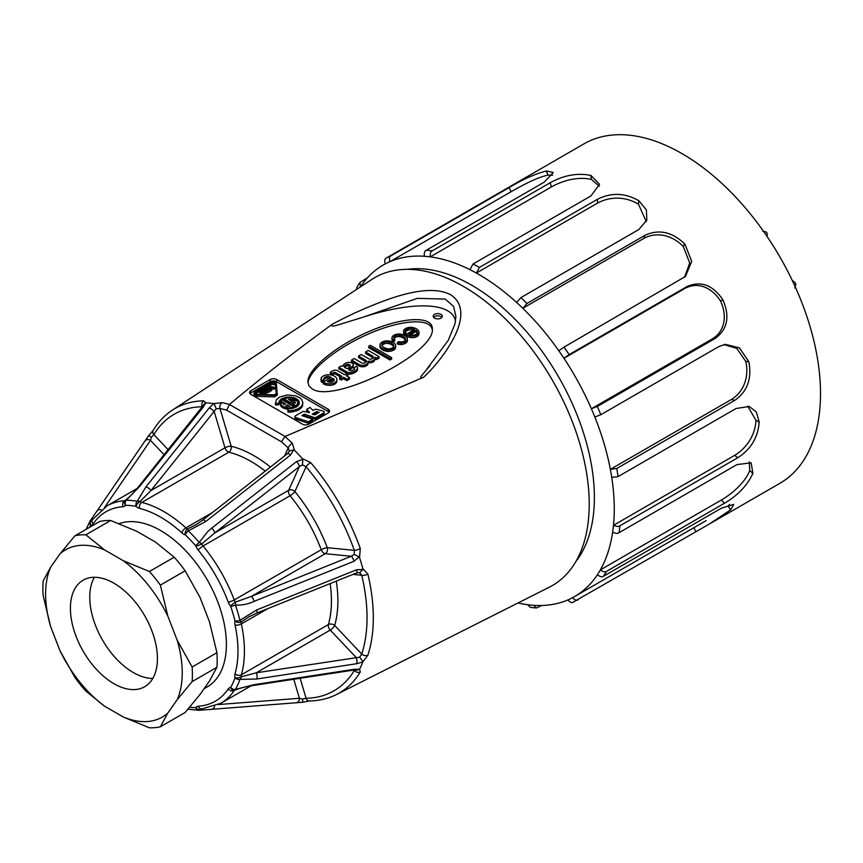 <?xml version="1.0" encoding="UTF-8"?>
<svg xmlns="http://www.w3.org/2000/svg" width="863" height="863" viewBox="0 0 863 863"><rect width="100%" height="100%" fill="white"/><g stroke="black" fill="none" stroke-linecap="round" stroke-linejoin="round"><path stroke-width="1.29" d="M332.32 373.399L332.32 374.887L330.346 373.744L330.346 372.255L332.32 373.399L333.83 372.525L333.83 374.013A1.413 0.82 180 0 1 335.772 374.262L335.772 372.773L341.834 376.279L339.569 377.584L341.219 378.533L343.485 377.228L346.85 379.17L349.547 377.616L346.182 375.675L348.037 374.607L346.387 373.647L344.499 374.736L337.368 370.615A3.01 1.737 0 0 0 334.143 370.335A12.136 7.001 0 0 0 330.346 372.255M347.476 376.419L348.037 374.607M339.569 377.584L339.569 379.073L341.219 380.022L343.485 378.717L346.85 380.659L349.547 379.105L349.547 377.616M346.85 380.659L346.85 379.17M343.485 378.717L343.485 377.228M341.219 380.022L341.219 378.533M335.772 374.262L340.54 377.023M333.83 372.525A1.413 0.82 180 0 1 335.772 372.773M332.32 374.887L333.83 374.013M406.128 334.402L406.128 335.89A9.018 5.21 0 0 0 410.303 337.433L410.303 335.944A6.473 3.743 0 0 0 417.325 334.898A7.292 4.207 0 0 0 418.987 332.223A7.292 4.207 0 0 0 418.307 330.453A8.997 5.2 0 0 0 411.004 327.336A7.131 4.121 0 0 0 403.69 330.518L403.69 332.018A6.634 3.83 0 0 0 404.51 333.161L405.837 332.395A3.635 2.104 180 0 1 405.135 331.155A3.635 2.104 180 0 1 405.146 331.047A4.024 2.319 180 0 1 406.106 329.731L407.638 328.846A4.682 2.697 180 0 1 413.582 329.03L414.51 329.558L406.128 334.402A9.018 5.21 0 0 0 410.303 335.944M413.582 330.098L413.582 329.03M405.383 331.91A4.024 2.319 180 0 1 406.106 331.219L407.638 330.335A4.682 2.697 180 0 1 413.183 330.324M407.638 330.335L407.638 328.846M406.106 331.219L406.106 329.731M403.55 331.273L403.69 333.506A6.634 3.83 -0 0 0 404.51 334.65L405.837 333.884L405.837 332.395M404.51 334.65L404.51 333.161M403.69 333.506L403.69 332.018M410.303 337.433A6.473 3.743 0 0 0 417.325 336.387L417.325 334.898M417.325 336.387A7.292 4.207 0 0 0 418.987 333.711L418.987 332.223M399.774 334.046A7.066 4.078 -0 0 0 394.089 335.222A6.181 3.571 0 0 0 391.975 337.908A6.181 3.571 0 0 0 392.417 339.235A3.118 1.802 0 0 0 393.312 340.227L394.736 339.407A4.121 2.373 180 0 1 393.701 337.832A4.121 2.373 180 0 1 394.876 336.171A4.423 2.557 180 0 1 399.752 335.168A9.968 5.761 180 0 1 405.232 338.102A4.412 2.546 180 0 1 405.653 339.181A4.412 2.546 180 0 1 404.359 340.982A4.747 2.74 180 0 1 401.78 342.007L398.76 341.629L397.314 342.471L398.447 342.859A4.822 2.783 0 0 0 401.112 343.086A7.087 4.099 0 0 0 405.664 341.629A6.861 3.959 0 0 0 407.422 338.986A6.861 3.959 0 0 0 406.678 337.196A9.86 5.696 0 0 0 401.317 334.261L399.774 334.046M397.314 342.471L397.314 343.959L398.447 344.348A4.822 2.783 0 0 0 401.112 344.574A7.087 4.099 0 0 0 405.664 343.118L405.664 341.629M405.664 343.118A6.861 3.959 0 0 0 407.422 340.475L407.422 338.986M398.447 344.348L398.447 342.859M393.916 338.576A4.121 2.373 180 0 1 394.876 337.66A4.423 2.557 180 0 1 399.752 336.656A9.968 5.761 180 0 1 405.232 339.591A4.412 2.546 180 0 1 405.459 339.925M399.752 336.656L399.752 335.168M394.876 337.66L394.876 336.171M392.417 339.235L392.417 340.723A3.118 1.802 0 0 0 393.312 341.716L394.736 340.896L394.736 339.407M393.312 341.716L393.312 340.227M391.975 337.908L391.975 339.396A6.181 3.571 0 0 0 392.417 340.723M380 346.149A7.379 4.261 0 0 0 379.968 346.57A7.379 4.261 0 0 0 380 346.991A9.04 5.221 0 0 0 387.045 351.327L388.523 351.414A7.109 4.099 0 0 0 393.053 350.367L393.053 348.879L393.862 348.447A7.012 4.045 0 0 0 395.707 345.718A7.012 4.045 0 0 0 395.049 344.013A9.374 5.415 0 0 0 389.342 341.014L386.354 340.863A7.379 4.261 0 0 0 379.968 345.081A7.379 4.261 0 0 0 380 345.502A9.04 5.221 -0 0 0 387.045 349.839L388.523 349.925A7.109 4.099 0 0 0 393.053 348.879M388.523 351.414L388.523 349.925M387.045 351.327L387.045 349.839M380 346.991L380 345.502M393.862 348.447L393.862 349.936A7.012 4.045 0 0 0 395.707 347.206L395.707 345.718M374.758 358.9L376.602 359.601L379.105 358.156L379.105 356.667L368.253 350.41L365.556 351.964L365.556 353.452L372.492 357.455A3.29 1.899 180 0 1 373.118 358.005M372.492 357.455L372.492 355.966A3.29 1.899 180 0 1 373.399 357.271A3.29 1.899 180 0 1 373.269 357.789A3.819 2.211 180 0 1 370.691 359.181A2.729 1.575 180 0 1 368.749 358.825L361.209 354.477L358.533 356.02A388.738 224.434 180 0 1 365.524 360.119A3.215 1.855 180 0 1 366.451 361.392L366.311 361.877A4.315 2.492 180 0 1 363.56 363.237A2.988 1.726 180 0 1 361.521 362.794L354.154 358.544L351.489 360.087L358.857 364.337A5.717 3.301 -0 0 0 362.514 365.34L363.614 365.276A5.739 3.312 0 0 0 367.994 362.061A5.739 3.312 0 0 0 367.875 361.414L368.253 361.155A4.714 2.729 0 0 0 373.269 360.4A5.836 3.366 0 0 0 374.758 358.156A5.836 3.366 0 0 0 374.747 357.972L375.103 357.239L376.602 358.113L379.105 356.667M365.556 351.964L372.492 355.966M376.602 359.601L376.602 358.113M375.103 358.728L375.103 357.239M367.994 362.827L368.253 362.643A4.714 2.729 -0 0 0 373.269 361.888A5.836 3.366 -0 0 0 374.758 359.644A5.836 3.366 -0 0 0 374.747 359.461L374.747 358.339M368.253 362.643L368.253 361.155M351.489 360.087L351.489 361.575L358.857 365.826A5.717 3.301 0 0 0 362.514 366.829L363.614 366.764L363.614 365.276M363.614 366.764A5.739 3.312 0 0 0 367.994 363.55L367.994 362.061M362.514 366.829L362.514 365.34M358.857 365.826L358.857 364.337M358.533 356.02L358.533 357.509A388.738 224.434 180 0 1 365.524 361.608A3.215 1.855 180 0 1 366.117 362.082M365.524 361.608L365.524 360.119M352.708 370.335A2.125 1.23 180 0 1 349.288 370.195A1.564 0.906 180 0 1 348.738 369.515A1.564 0.906 180 0 1 349.17 368.889L351.834 366.818A7.217 4.164 0 0 0 353.204 365.092A4.196 2.416 0 0 0 353.226 364.812A4.196 2.416 0 0 0 349.666 362.417A4.887 2.826 0 0 0 345.75 363.096L344.736 363.69A7.195 4.153 0 0 0 342.989 366.192L341.306 365.966L338.76 367.433A5.998 3.463 -0 0 0 340.184 368.059L347.055 371.985A3.732 2.158 0 0 0 350.184 372.622L351.543 372.406A11.251 6.494 -0 0 0 355.027 370.939A9.914 5.728 0 0 0 357.26 368.911A5.21 3.01 0 0 0 357.552 367.908A5.21 3.01 0 0 0 357.433 367.271A4.703 2.718 0 0 0 356.505 366.192L354.132 367.875A2.362 1.359 180 0 1 354.585 368.674A2.362 1.359 180 0 1 354.1 369.493L352.708 370.335M353.873 367.724L354.132 369.364A2.362 1.359 180 0 1 354.197 369.418M354.132 369.364L354.132 367.875M338.76 367.433L338.76 368.922A5.998 3.463 0 0 0 340.184 369.547L347.055 373.474A3.732 2.158 0 0 0 350.184 374.111L351.543 373.895A11.251 6.494 -0 0 0 355.027 372.428A9.914 5.728 -0 0 0 357.26 370.4L357.26 368.911M357.26 370.4A5.21 3.01 0 0 0 357.552 369.396L357.552 367.908M355.027 372.428L355.027 370.939M351.543 373.895L351.543 372.406M350.184 374.111L350.184 372.622M347.055 373.474L347.055 371.985M340.184 369.547L340.184 368.059M349.342 370.249L351.834 368.307A7.217 4.164 0 0 0 353.204 366.581L353.204 365.092M353.204 366.581A4.196 2.416 0 0 0 353.226 366.3A4.196 2.416 0 0 0 353.204 366.009M351.834 368.307L351.834 366.818M349.17 370.13L349.17 368.889M334.79 382.622L334.79 384.111A7.907 4.563 0 0 0 336.894 381.014L336.894 379.526A7.907 4.563 0 0 0 335.513 376.948A8.155 4.703 0 0 0 327.854 374.736A8.188 4.725 0 0 0 321.155 378.037L321.705 380.863L323.852 379.623L323.711 378.501A6.009 3.474 180 0 1 326.548 376.559A3.312 1.909 180 0 1 329.968 376.797L331.252 377.433L323.129 382.126A7.12 4.11 0 0 0 325.944 383.345A7.443 4.293 0 0 0 334.79 382.622A7.907 4.563 0 0 0 336.894 379.526M323.129 382.126L323.129 383.614A7.12 4.11 0 0 0 325.944 384.833L325.944 383.345M325.944 384.833A7.443 4.293 0 0 0 334.79 384.111M329.968 378.167L329.968 376.797M323.852 379.774A6.009 3.474 180 0 1 326.548 378.048A3.312 1.909 180 0 1 329.86 378.231M326.548 378.048L326.548 376.559M323.711 379.332L323.711 378.501M320.917 379.008L321.705 382.352L323.852 381.112L323.852 379.623M253.862 393.172L254.089 395.308L256.818 396.365L274.326 396.861L277.282 395.157L276.419 383.56C275.653 381.888 273.97 381.478 271.37 382.352L254.725 391.964L254.089 393.819L256.818 394.876L274.326 395.373L277.282 393.668M249.968 393.636A4.552 2.632 180 0 1 250.874 392.892L270.205 381.726A4.552 2.632 180 0 1 276.656 381.726L328.21 411.489A4.552 2.632 180 0 1 329.116 412.234M306.764 409.299L310.011 407.422L313.064 410.475L314.52 409.634A2.136 1.23 180 0 1 316.926 409.396L322.935 411.015A2.136 1.23 180 0 1 324.175 412.126A2.136 1.23 180 0 1 323.549 412.999L315.178 417.832L304.294 414.197L301.888 415.588L312.773 419.213L308.328 421.78L296.031 417.681A2.136 1.23 180 0 1 294.963 416.613A2.136 1.23 180 0 1 295.588 415.739L303.14 411.381L309.58 412.492L306.764 409.299L306.764 410.777L308.436 412.687M303.528 416.128L304.294 415.686L315.178 419.321L323.549 414.488A2.136 1.23 0 0 0 324.175 413.614L324.175 412.126M294.963 416.613L294.963 418.102A2.136 1.23 -0 0 0 296.031 419.17L308.328 423.269L312.773 420.702L312.773 419.213M287.929 410.669L287.929 412.158L290.799 412.18L298.501 410.108L301.791 407.401L302.881 402.676L301.791 405.912L298.501 408.62L293.603 410.324L287.929 410.669L288.22 408.738L293.14 408.285L297.951 405.869L299.342 403.539L298.965 401.068L295.319 398.059L287.152 396.969L281.586 398.76L279.375 400.874L278.857 403.323L275.502 403.496L276.451 399.709L279.731 397.002L287.444 394.92L295.793 395.858L300.108 398.026L301.586 399.45L302.881 402.676M293.496 398.922L296.894 400.4L299.321 403.593M282.266 399.903L283.895 399.202M275.362 402.945L275.502 404.984L278.857 404.812L279.375 402.363L282.093 399.796L294.186 406.991L288.965 407.919L283.798 406.883L281.381 405.286L280.399 403.248L282.945 403.118L283.927 404.758L285.513 403.852L280.853 401.166L281.554 400.27M280.399 403.248L280.658 405.793L282.449 407.649L288.123 409.342M280.853 401.166L280.853 402.654L281.769 403.183M283.334 404.089L284.218 404.596M292.438 403.69L294.24 402.643L295.265 403.237L295.135 401.964L289.655 402.082L283.895 398.76L288.296 397.767L291.931 398.005L293.496 398.436L292.212 399.709L288.382 399.256L290.723 400.615L296.883 400.486L297.886 402.967L296.138 405.826L292.438 403.69L292.438 405.168L295.966 407.207M283.895 398.76L283.895 400.249L289.655 403.56L292.751 403.506M292.848 400.572L293.474 397.422M296.592 406.894L297.649 405.502L297.886 402.967M148.814 435.448L153.172 430.378C158.296 421.942 164.704 415.189 172.406 410.108L371.834 279.429A177.735 102.611 60 0 1 552.417 380.281A177.735 102.611 60 0 1 549.472 587.099L336.581 694.467A164.261 94.833 60 0 0 360.281 672.018A4.552 3.549 -148.8 0 1 354.348 670.432L354.24 669.192M172.406 410.108A164.261 94.833 60 0 1 203.7 400.81L205.772 402.838A164.056 94.725 60 0 1 213.7 403.625L222.071 402.633A4.552 3.301 101.9 0 0 219.968 408.512L216.235 408.749L151.025 490.497L140.108 501.425A4.552 1.845 131.7 0 0 136.041 506.387A4.552 3.323 -79 0 1 137.174 501.338L145.858 486.991L209.051 408.145L213.7 403.625M222.071 402.633A164.261 94.833 60 0 1 229.407 404.477L285.103 436.462L423.733 377.217L421.036 377.983L420.702 376.732L429.914 365.739M455.912 316.451L453.55 306.376L445.211 299.094L417.304 298.35L363.086 317.206L337.099 325.2C332.428 326.624 330.777 326.333 332.158 324.348C296.343 350.378 262.136 377.055 229.536 404.38M332.158 324.348C349.774 314.779 368.674 306.376 388.846 299.127C408.059 292.514 433.852 285.901 450.615 294.747C466.063 304.758 461.144 323.345 454.348 336.883C446.807 351.414 436.602 364.855 423.733 377.217M285.103 436.462L284.941 436.549A164.261 94.833 60 0 1 292.266 443.161L294.499 450.27A164.056 94.725 60 0 1 302.428 458.641L310.648 462.557A164.261 94.833 60 0 1 360.281 548.534L359.558 557.595A164.056 94.725 60 0 1 362.848 568.652L367.886 574.132A164.261 94.833 60 0 1 367.886 655.2L362.848 661.953A164.056 94.725 60 0 1 359.558 669.213L360.281 672.018M145.394 440.756L148.781 435.491L151.392 437.314L150.518 440.389A4.552 2.967 -145.6 0 0 145.545 440.518A4.552 2.967 -145.6 0 0 145.394 440.756M302.514 699.062L302.784 702.234L296.538 702.536A4.552 2.967 -94.4 0 0 296.818 702.536A4.552 2.967 -94.4 0 0 299.418 698.286L302.514 699.062L306.085 698.296A159.709 92.212 -120 0 0 354.348 670.432L353.992 670.055M362.848 661.953L356.602 663.723L256.721 679.019L239.957 679.375A115.049 66.419 60 0 1 235.405 689.418L254.164 684.661L354.067 669.321L359.558 669.213M359.558 557.595L359.073 556.905L354.067 561.241L254.164 601.328C248.048 604.165 241.802 605.395 235.405 605.039A115.049 66.419 60 0 1 239.957 620.346L256.721 609.925L356.602 569.763L362.827 569.526L362.848 568.652M294.499 450.27L293.733 449.85L290.421 455.125L205.696 521.532L188.285 530.853A115.049 66.419 60 0 1 199.267 542.439L207.649 531.651L211.856 528.048L296.538 461.576L302.784 459.407L302.428 458.641M205.772 402.838L202.934 407.541L139.687 486.387L126.192 500.249A115.049 66.419 60 0 1 137.174 501.338A4.552 3.215 16.1 0 1 140.108 501.425A4.552 2.632 -120 0 0 141.834 502.417A113.927 65.782 60 0 1 185.901 527.854L212.406 512.557M119.17 523.636A92.967 53.679 60 0 1 193.517 559.709A92.967 53.679 60 0 1 207.131 686.98L204.035 688.771M575.923 561.446A173.172 99.979 -120 0 0 558.523 376.764A173.172 99.979 -120 0 0 407.282 269.342M363.086 317.206C413.204 300.788 452.007 302.384 455.524 320.993M434.553 318.102A4.552 2.632 0 0 0 439.515 318.674A4.552 2.632 0 0 0 442.331 316.236A4.552 2.632 0 0 0 437.778 313.603A4.552 2.632 0 0 0 433.215 316.236A4.552 2.632 0 0 0 434.553 318.102M312.104 388.792C333.15 404.38 435.535 353.312 432.341 328.814C432.59 315.718 403.409 316.764 370.108 331.036C336.807 345.114 307.627 368.911 307.875 381.802L308.932 385.826L312.104 388.792M308.878 424.143L328.21 412.978A4.552 2.632 0 0 0 329.547 411.122A4.552 2.632 0 0 0 328.21 409.256L276.656 379.493A4.552 2.632 0 0 0 270.205 379.493L250.874 390.659A4.552 2.632 0 0 0 249.536 392.514A4.552 2.632 0 0 0 250.874 394.38L302.438 424.143A4.552 2.632 0 0 0 308.878 424.143M203.129 407.455L202.104 406.743A159.709 92.212 -120 0 0 153.851 434.607L151.392 437.314M93.096 518.76L92.276 519.418A4.552 3.592 85.3 0 0 90.658 525.438A4.552 3.528 -149.8 0 1 89.903 521.349A4.552 4.552 0 0 1 90.475 520.54M189.666 707.25A110.788 63.959 -120 0 0 195.836 707.606A4.552 3.592 34.7 0 0 201.856 709.203L202.837 708.825M249.677 616.365L241.349 621.899A4.552 3.225 -164.7 0 1 235.016 620.993A4.552 1.672 -13.8 0 0 239.957 620.346L241.349 621.899A4.552 2.632 -120 0 0 241.36 623.906A113.927 65.782 60 0 1 241.36 674.79L328.361 624.564A113.927 65.782 -120 0 0 330.151 583.582M235.459 689.796A4.552 3.592 -94.7 0 1 234.24 690.184A4.552 3.592 -94.7 0 1 230.637 687.509A110.788 63.959 -120 0 0 235.016 677.833A4.552 1.845 -11.7 0 0 241.349 676.786L256.268 672.795L359.677 657.185L361.748 654.078A159.709 92.212 -120 0 0 361.748 575.265L359.677 572.708L356.624 572.946A4.552 1.241 68.1 0 0 356.602 569.763M336.279 581.123A118.49 68.414 60 0 1 334.682 625.502A4.552 3.247 16 0 0 328.361 624.564A4.552 2.632 -120 0 0 330.227 630.098L256.268 672.795A4.552 1.953 81.3 0 1 256.721 679.019M367.886 655.2A4.552 3.301 18.1 0 1 361.748 654.078L334.682 625.502A4.552 1.424 -43.4 0 1 330.227 630.098L356.16 657.466A4.552 1.953 81.3 0 1 356.602 663.723M235.038 673.841A4.552 3.247 16 0 0 241.36 674.79A4.552 2.632 -120 0 0 241.349 676.786A4.552 3.215 103.9 0 1 239.957 679.375A4.552 3.323 19 0 1 235.016 677.833A9.115 5.264 60 0 1 235.038 673.841A109.374 63.15 -120 0 0 235.038 624.995A9.115 5.264 60 0 1 235.016 620.993A110.788 63.959 -120 0 0 230.637 606.247A4.552 0.982 -38.9 0 1 235.459 602.083L251.338 596.398L351.23 556.268L325.297 553.69A4.552 3.441 95.7 0 0 327.282 547.681L354.348 550.367A4.552 1.122 -19.6 0 0 360.281 548.534M354.067 561.241A4.552 1.241 68.1 0 0 351.23 556.268L354.24 554.434L354.348 550.367A159.709 92.212 -120 0 0 306.085 466.775L302.514 464.833L299.418 466.527L214.725 532.967L201.856 543.873A4.552 0.982 158.9 0 1 195.836 545.966A4.552 1.165 -40.8 0 1 199.267 542.439A4.552 1.618 24.3 0 1 201.856 543.873A4.552 2.632 -120 0 0 203.085 545.988A113.927 65.782 60 0 1 234.24 599.968L321.252 549.731A4.552 1.014 159.3 0 1 327.282 547.681A118.49 68.414 60 0 0 294.876 491.554A4.552 1.014 140.7 0 1 290.087 495.75L203.085 545.988A4.552 1.014 -39.3 0 0 198.285 550.195A9.115 5.264 60 0 1 195.836 545.966A110.788 63.959 -120 0 0 185.254 534.801A4.552 3.225 -75.3 0 1 187.638 528.868L196.57 524.402M211.856 528.048A4.552 1.241 51.9 0 1 214.725 532.967L288.674 490.27A4.552 3.441 -155.7 0 1 294.876 491.554L306.085 466.775A4.552 1.122 -40.4 0 1 310.648 462.557M195.674 524.92L202.978 519.958L287.67 453.507L289.396 450.993L288.22 447.919A4.552 1.715 -46.7 0 1 292.266 443.161M265.221 471.122A113.927 65.782 -120 0 0 228.835 452.18A4.552 3.247 104 0 0 231.176 446.236A4.552 1.424 -16.6 0 0 224.984 447.8L214.24 411.651A4.552 1.953 38.7 0 0 209.051 408.145M181.802 532.784A4.552 1.812 132.2 0 1 185.901 527.854A4.552 2.632 -120 0 0 187.638 528.868L188.285 530.853A4.552 1.672 -46.2 0 0 185.254 534.801A9.115 5.264 60 0 1 181.802 532.784A109.374 63.15 -120 0 0 139.493 508.361A9.115 5.264 60 0 1 136.041 506.387A110.788 63.959 -120 0 0 125.459 505.34A4.552 3.592 -145.3 0 1 124.941 500.885A4.552 4.552 0 0 1 125.847 499.914L126.192 500.249A4.552 3.528 -90.2 0 0 125.459 505.34A9.115 5.264 60 0 1 123.01 506.732A109.374 63.15 -120 0 0 93.085 524.003A9.115 5.264 60 0 1 90.658 525.438A110.788 63.959 -120 0 0 89.623 527.304M202.988 519.947A4.552 1.241 51.9 0 1 205.696 521.532M145.858 486.991A4.552 1.953 38.7 0 1 151.025 490.497L224.984 447.8A4.552 2.632 60 0 0 227.961 451.813A4.552 2.632 60 0 0 228.835 452.18L141.834 502.417A4.552 3.247 -76 0 0 139.493 508.361M287.692 453.496A4.552 1.241 51.9 0 1 290.421 455.125M289.396 450.993L293.733 449.85M214.132 403.895L216.235 408.749M284.607 455.923L288.22 447.919A159.709 92.212 -120 0 0 281.467 441.813L284.941 436.549M229.407 404.477L226.721 410.205A159.709 92.212 -120 0 0 219.968 408.512L231.176 446.236A118.49 68.414 60 0 1 270.421 467.045M153.15 430.432A4.552 3.549 31.2 0 0 153.851 434.607L168.199 449.763M101.23 509.893A4.552 2.967 -145.6 0 0 97.519 510.594A4.552 2.967 -145.6 0 0 97.379 510.81M203.7 400.81A4.552 3.549 88.8 0 0 202.104 406.743L202.255 407.239M90.043 521.112A4.552 4.196 37.4 0 1 92.276 519.418A4.552 2.632 -120 0 0 92.708 519.332M205.07 402.999L202.945 405.783M202.934 407.541A4.552 1.953 -141.3 0 0 201.737 407.929M139.687 486.387A4.552 1.953 -141.3 0 0 138.522 486.775L202.934 405.869M125.89 500.011L125.847 499.914C129.45 496.861 131.446 495.254 138.533 486.764M359.677 657.185L362.827 661.446M256.721 609.925A4.552 1.241 68.1 0 1 256.753 613.064L356.624 572.946M352.999 574.402L361.748 575.265A4.552 1.715 -13.3 0 0 367.886 574.132M359.677 572.708L362.827 569.526M355.513 670.141L353.15 670.152A4.552 1.953 -98.7 0 0 354.067 669.321M359.073 669.742L355.599 670.184M253.247 685.481A4.552 1.953 -98.7 0 0 254.164 684.661M309.353 700.993A4.552 3.549 -91.2 0 1 306.085 698.296L300.141 678.286M199.267 710.292A4.552 3.528 89.8 0 1 199.073 710.303A4.552 3.528 89.8 0 1 195.836 707.606A9.115 5.264 60 0 1 198.285 706.214A109.374 63.15 -120 0 0 228.21 688.944A9.115 5.264 60 0 1 230.637 687.509A4.552 3.528 30.2 0 0 235.405 689.418L235.523 689.893C239.968 688.296 242.363 687.369 253.269 685.47L353.15 670.152M211.856 709.095A4.552 2.967 -94.4 0 0 212.115 709.084A4.552 2.967 -94.4 0 0 214.585 706.214M202.147 708.879A4.552 2.632 -120 0 0 201.856 709.203A4.552 4.196 82.6 0 1 199.644 710.26L302.762 702.245M228.21 602.007A4.552 1.014 -20.7 0 0 234.24 599.968A4.552 2.632 -120 0 0 235.459 602.083A4.552 1.618 95.7 0 1 235.405 605.039A4.552 1.165 -19.2 0 1 230.637 606.247A9.115 5.264 60 0 1 228.21 602.007A109.374 63.15 -120 0 0 198.285 550.195M296.538 461.576A4.552 1.241 51.9 0 1 299.418 466.527L288.674 490.27A4.552 2.632 -120 0 0 290.087 495.75A113.927 65.782 -120 0 1 321.252 549.731A4.552 2.632 -120 0 0 324.067 553.269A4.552 2.632 -120 0 0 325.297 553.69L251.338 596.398A4.552 1.241 68.1 0 1 254.164 601.328M354.24 554.434L359.073 556.905M302.514 464.833L302.784 459.407M307.94 382.892C309.213 369.774 337.843 346.915 370.108 333.269C402.363 319.45 431.004 317.929 432.277 329.957M368.749 346.203L368.749 347.692L390.065 360L391.629 359.094L391.629 357.606L370.313 345.297L368.749 346.203L390.065 358.512L391.629 357.606M393.053 350.367L393.862 349.936M316.656 411.619L312.212 414.186L314.747 414.866L319.191 412.298L316.656 411.619L316.656 413.107L317.433 413.312M313.97 414.661L316.656 413.107M315.178 419.321L315.178 417.832M304.294 415.686L304.294 414.197M308.328 423.269L308.328 421.78M298.965 402.557L298.965 401.068M298.123 401.414L298.123 399.925M296.894 400.4L296.894 398.911M295.319 399.547L295.319 398.059M291.435 397.94L291.435 397.012M289.299 397.767L289.299 396.861M287.152 397.897L287.152 396.969M285.092 398.318L285.092 397.336M283.215 399.429L283.215 397.94M281.586 400.238L281.586 398.76M280.292 401.241L280.292 399.752M279.375 402.363L279.375 400.874M278.9 403.571L278.9 402.082M278.857 404.812L278.857 403.323M275.502 404.984L275.502 403.496M302.633 405.815L302.633 404.326M301.791 407.401L301.791 405.912M300.389 408.857L300.389 407.368M298.501 410.108L298.501 408.62M296.203 411.112L296.203 409.623M293.603 411.813L293.603 410.324M290.799 412.18L290.799 410.702M287.314 406.236L287.314 404.898L285.739 405.804L289.849 406.365L287.314 404.898M280.658 404.305L280.658 405.793M294.337 407.897L294.337 406.861M294.186 407.951L294.186 406.991M292.568 408.382L292.568 407.509M290.809 408.663L290.809 407.821M288.965 408.749L288.965 407.919M287.131 409.267L287.131 407.778M285.383 408.922L285.383 407.433M283.798 408.372L283.798 406.883M282.449 407.649L282.449 406.16M281.381 406.775L281.381 405.286M295.286 403.15L295.286 402.471M295.222 403.215L295.222 402.212M295.135 403.161L295.135 401.964M289.655 403.56L289.655 402.082M292.212 400.583L292.212 399.709M291.856 400.594L291.856 399.601M291.478 400.594L291.478 399.504M290.734 400.615L290.734 399.353M289.957 400.173L289.957 399.267M297.649 405.502L297.649 404.013M297.023 406.495L297.023 405.006M296.138 407.12L296.138 405.826M269.083 385.934L272.039 384.229L275.47 385.038L275.47 383.55L276.333 393.657L274.348 394.823L256.84 394.326C254.855 394.035 254.369 393.377 255.394 392.352L272.039 382.741L275.47 383.55M275.47 385.038L276.236 394.024M255.275 393.916L259.31 391.575M254.812 393.172L255.394 392.352L255.394 393.841M256.818 396.365L256.818 394.876M274.326 396.861L274.326 395.373M262.374 389.806L263.862 388.954M266.419 387.476L268.889 386.041M272.32 388.922L274.531 388.933L274.531 387.444L268.889 385.88L271.608 389.137L272.32 388.728L270.917 387.045L274.531 387.444M268.889 385.88L268.889 387.368L271.608 390.626L272.32 388.728M266.408 392.331L268.361 392.492L270.453 391.295L270.453 389.806L266.279 387.39L264.186 388.598L264.186 389.558L266.689 391.004L270.453 389.806M264.186 390.087L264.186 388.598M264.801 394.553L266.408 393.625L266.408 392.136L262.233 389.731L259.31 391.414L259.979 391.802L262.233 390.497L263.323 391.122L261.478 392.18L262.147 392.568L263.992 391.511L265.07 392.136L262.816 393.442L263.485 393.819L266.408 392.136M261.478 392.18L261.478 393.668L262.816 393.668M259.31 391.414L259.979 393.291L261.478 392.417M259.979 393.291L259.979 391.802M262.233 391.748L262.233 390.497M262.147 394.057L262.147 392.568M263.992 392.762L263.992 391.511M262.816 394.499L262.816 393.442M263.485 394.52L263.485 393.819M266.279 388.167L269.116 389.806L267.357 390.626L264.855 389.181L266.279 388.167L266.279 389.655L267.821 390.551M273.83 389.342L273.83 387.854M271.608 390.626L271.608 389.137M390.065 358.512L390.065 360M321.705 382.352L321.705 380.863M321.619 382.298L321.619 380.81M321.101 381.403L321.101 379.914M333.42 381.166L331.975 381.975A2.956 1.704 180 0 1 328.954 382.072A3.959 2.287 180 0 1 327.357 381.446L332.784 378.318A3.441 1.985 180 0 1 334.186 379.925A3.441 1.985 180 0 1 333.42 381.166M328.889 382.061L332.784 379.806A3.441 1.985 180 0 1 333.938 380.669M332.784 378.318L332.784 379.806M347.541 368.695L345.222 367.821A3.118 1.802 180 0 1 344.326 366.559A3.118 1.802 180 0 1 345.027 365.427L346.333 364.671A2.298 1.327 180 0 1 348.069 364.272A2.88 1.661 180 0 1 350.249 365.427A2.751 1.586 180 0 1 350.27 365.664A2.751 1.586 180 0 1 349.893 366.462L347.541 368.695M344.607 367.304A3.118 1.802 180 0 1 345.027 366.915L346.333 366.16A2.298 1.327 180 0 1 348.069 365.761A2.88 1.661 180 0 1 349.882 366.473M345.027 366.915L345.027 365.427M346.333 366.16L346.333 364.671M348.069 365.761L348.069 364.272M392.794 347.66A6.893 3.981 180 0 1 390.615 348.652A4.703 2.718 180 0 1 386.7 348.598A9.32 5.383 180 0 1 382.546 346.376A5.016 2.891 180 0 1 381.824 344.866A5.016 2.891 180 0 1 383.83 342.557A4.725 2.729 180 0 1 388.814 342.115A9.029 5.221 180 0 1 393.452 344.801A4.768 2.751 180 0 1 393.873 345.923A4.768 2.751 180 0 1 392.794 347.66M381.996 345.61A5.016 2.891 180 0 1 383.83 344.046A4.725 2.729 180 0 1 388.814 343.603A9.029 5.221 180 0 1 393.452 346.29A4.768 2.751 180 0 1 393.69 346.656M383.83 344.046L383.83 342.557M416.43 334.013A5.286 3.053 180 0 1 413.733 335.103L411.263 335.081A5.221 3.01 180 0 1 408.889 334.218L415.761 330.249A5.21 3.01 180 0 1 416.948 331.165A4.434 2.557 180 0 1 417.465 332.374A4.434 2.557 180 0 1 416.43 334.013M410.335 334.866L415.761 331.737A5.21 3.01 180 0 1 416.948 332.654A4.434 2.557 180 0 1 417.271 333.107M416.948 331.165L416.948 332.654M415.761 331.737L415.761 330.249M433.647 317.357A4.552 2.632 180 0 1 437.778 315.836A4.552 2.632 180 0 1 441.899 317.357M730.702 509.753A195.955 113.139 60 0 1 730.443 509.99L708.696 524.413L573.269 602.083C571.932 603.183 570.141 602.46 567.876 599.936A191.403 110.507 -120 0 0 572.633 597.66A191.403 110.507 -120 0 0 574.629 596.549A191.403 110.507 -120 0 0 597.401 574.758C600.163 576.818 602.191 577.325 603.474 576.268L721.425 508.167L733.733 504.456L730.702 509.753L728.016 506.128L729.656 504.413M597.401 574.758A191.403 110.507 -120 0 0 600.378 569.882A191.403 110.507 -120 0 0 612.633 532.201C615.643 533.517 617.789 533.679 619.051 532.676L736.991 464.585L751.155 462.838L752.892 473.258A195.955 113.139 60 0 1 752.763 473.658C747.282 485.513 737.822 495.394 724.402 503.291L606.462 571.392C605.179 572.439 603.151 571.942 600.378 569.882L721.544 499.925L724.402 503.291M612.633 532.201A191.403 110.507 -120 0 0 613.485 525.319A191.403 110.507 -120 0 0 611.748 477.422L618.113 476.581L736.063 408.49L749.3 406.505L756.29 411.964L759.149 421.759A195.955 113.139 60 0 1 759.16 422.277C757.984 437.498 750.886 449.31 737.843 457.703L619.904 525.794C618.631 526.775 616.495 526.624 613.485 525.319L734.65 455.362L737.843 457.703M611.748 477.422A191.403 110.507 -120 0 0 610.357 469.353A191.403 110.507 -120 0 0 594.834 417.023L600.777 414.736L718.717 346.646L725.254 344.315L739.462 347.908L748.696 361.489A195.955 113.139 60 0 1 748.782 361.77A195.955 113.139 60 0 1 748.868 362.05C751.997 378.879 747.261 391.673 734.672 400.421L616.732 468.512L610.357 469.353L731.522 399.407L734.672 400.421M594.834 417.023A191.403 110.507 -120 0 0 591.382 408.749A191.403 110.507 -120 0 0 563.949 358.274L569.138 354.607L687.077 286.505C700.842 280.551 712.752 284.952 722.816 299.698A195.955 113.139 60 0 1 723.108 300.248C730.022 316.732 727.412 329.439 715.265 338.372L597.325 406.462L591.382 408.749L712.547 338.792L715.265 338.372M684.618 243.851A195.955 113.139 60 0 1 685.006 244.305L691.705 261.413L685.416 276.484L564.024 347.12L558.836 350.799A191.403 110.507 -120 0 0 522.805 308.285L643.971 238.328C657.682 231.036 672.881 235.836 683.313 246.516L684.618 243.851C672.04 231.78 658.814 228.943 644.941 235.34L643.971 238.328M638.706 200.669A195.955 113.139 60 0 1 639.149 200.993L646.409 209.968L646.829 220.141L638.793 229.547L520.853 297.638L516.657 302.492A191.403 110.507 -120 0 0 476.365 273.064L597.53 203.107C611.274 195.653 626.959 197.066 638.501 204.272L638.706 200.669C624.995 192.816 611.22 192.363 597.401 199.31L597.53 203.107M590.637 175.372A195.955 113.139 60 0 1 591.058 175.513L599.515 184.315L590.961 195.912L473.021 264.002L469.936 269.655A191.403 110.507 -120 0 0 430.238 256.861L551.403 186.915C565.114 179.267 580.173 176.678 591.543 179.482L590.637 175.372C577.282 172.773 563.798 175.232 550.173 182.762L551.403 186.915M546.193 171.014A195.955 113.139 60 0 1 546.559 170.96L553.28 172.503L544.219 182.158L426.279 250.259C424.725 250.842 424.067 252.848 424.283 256.268A191.403 110.507 -120 0 0 389.99 261.64L511.155 191.694C524.769 183.851 538.167 177.12 548.102 175.124L546.193 171.014C534.682 174.046 522.277 179.612 508.976 187.692L511.155 191.694M513.442 184.585L386.279 258.059C384.671 258.652 384.326 260.615 385.232 263.916A191.403 110.507 -120 0 0 383.226 265.027A191.403 110.507 -120 0 0 360.464 286.829L359.849 282.503L367.53 277.724M548.102 175.124L552.633 175.189M385.232 263.916A191.403 110.507 -120 0 1 389.99 261.64C389.084 258.328 389.44 256.376 391.036 255.782L508.976 187.692M591.543 179.482L599.343 186.279M424.283 256.268A191.403 110.507 -120 0 1 430.238 256.861C430.033 253.442 430.691 251.435 432.234 250.853L550.173 182.762M638.501 204.272L646.258 221.629M469.936 269.655A191.403 110.507 -120 0 1 476.365 273.064L479.45 267.401L597.401 199.31M683.313 246.516L689.71 262.999L684.51 277.271M516.657 302.492A191.403 110.507 -120 0 1 522.805 308.285L527.002 303.431L644.941 235.34M558.836 350.799A191.403 110.507 -120 0 1 563.949 358.274L685.114 288.328C698.76 281.155 712.407 288.318 720.583 301.111L722.816 299.698M720.583 301.111C726.948 314.855 725.556 330.702 712.547 338.792M723.906 344.585L736.797 348.415L745.805 361.478L748.696 361.489M745.805 361.478C749.041 375.685 744.65 391.327 731.522 399.407M747.692 406.095L755.934 420.324L759.149 421.759M755.934 420.324C755.546 433.355 747.908 447.358 734.65 455.362M749.289 461.899L749.753 470.562L752.892 473.258M749.753 470.562C745.697 480.896 734.92 492.029 721.544 499.925M578.027 599.807C576.7 600.896 574.898 600.184 572.633 597.66M541.694 605.492L536.43 607.994L533.571 605.319A191.403 110.507 -120 0 0 567.876 599.936M517.994 602.978A191.403 110.507 -120 0 0 527.617 604.715L530.4 607.401M710.627 523.302L779.925 483.291A195.955 113.139 -120 0 0 810.012 326.419A195.955 113.139 -120 0 0 583.96 143.873L512.741 184.995M356.84 287.422L356.462 289.504M104.563 706.182L123.28 716.991L149.418 727.789A105.728 61.046 -120 0 0 160.356 726.808L185.146 712.504L200.076 694.413L209.429 681.09L216.915 667.293L192.136 681.597L177.206 699.699A96.613 55.782 -120 0 0 177.206 640.281L167.843 616.15L160.356 585.114L185.146 570.81A105.728 61.046 -120 0 0 174.207 557.196L155.513 542.104L136.786 531.295L110.647 520.508L85.868 534.812L104.563 549.904A96.613 55.782 -120 0 0 60 553.884L50.637 567.207L43.15 580.993A105.728 61.046 -120 0 0 43.15 595.589L50.637 626.614L60 650.745A96.613 55.782 -120 0 0 104.563 706.182L85.868 691.09A105.728 61.046 -120 0 1 74.93 677.487L60 650.745M192.136 681.597A105.728 61.046 -120 0 0 192.136 667.013L177.206 640.281M216.915 667.293A105.728 61.046 -120 0 0 216.915 652.708L192.136 667.013M160.356 585.114A105.728 61.046 -120 0 0 149.418 571.5L174.207 557.196M85.868 534.812A105.728 61.046 -120 0 0 74.93 535.794L99.709 521.479A105.728 61.046 -120 0 1 110.647 520.508M50.637 567.207A96.613 55.782 -120 0 0 50.637 626.614M123.28 716.991A96.613 55.782 -120 0 0 167.843 713.011L160.356 726.808M167.843 616.15A96.613 55.782 -120 0 0 123.28 560.713L149.418 571.5M60 553.884L74.93 535.794M135.674 602.503A61.521 35.523 -120 0 0 83.161 580.163A61.521 35.523 -120 0 0 83.161 651.209A61.521 35.523 -120 0 0 144.682 686.732A61.521 35.523 -120 0 0 135.674 602.503M167.843 713.011L177.206 699.699M123.28 560.713L104.563 549.904M185.146 570.81L200.076 597.541L209.429 621.673L216.915 652.708M94.391 577.282A61.521 35.523 -120 0 0 133.258 672.514A61.521 35.523 -120 0 0 152.794 678.447M762.547 231.014L766.171 231.985A113.021 65.254 60 0 1 767.283 233.398L766.991 236.645M792.579 281.133L795.19 282.654A113.021 65.254 60 0 1 795.826 284.337L794.812 287.962M401.112 344.574L401.112 343.086M405.232 339.591L405.232 338.102M373.269 361.888L373.269 360.4M281.467 441.813L226.721 410.205M164.164 454.79L150.518 440.389L104.617 507.368M93.085 524.003A4.552 3.581 33.8 0 1 92.524 519.602L106.904 505.945A113.927 65.782 60 0 1 124.66 500.713L125.491 500.238M267.854 608.609L241.36 623.906A4.552 1.812 -12.2 0 1 235.038 624.995M218.458 704.553L299.418 698.286L293.765 679.267M234.574 690.152A4.552 2.632 -120 0 0 234.24 690.519A113.927 65.782 60 0 1 220.831 703.28L251.036 685.837M123.01 506.732A4.552 3.581 86.2 0 1 124.66 500.713A4.552 2.632 -120 0 0 125.146 500.605M234.24 690.519A4.552 3.581 -146.2 0 1 228.21 688.944M220.831 703.28L201.813 708.901A4.552 3.581 -93.8 0 1 198.285 706.214M328.21 411.489L328.21 409.256M276.656 381.726L276.656 379.493M270.205 381.726L270.205 379.493M250.874 392.892L250.874 390.659M323.549 414.488L323.549 412.999M296.031 419.17L296.031 417.681M272.039 384.229L272.039 382.741M266.689 392.492L266.689 391.004M268.361 392.492L268.361 391.004M388.814 343.603L388.814 342.115M393.452 346.29L393.452 344.801M730.443 509.99L729.591 508.426M752.763 473.658L751.651 472.341M759.16 422.277L757.919 421.371M748.868 362.05L747.638 361.662M723.108 300.248L722.051 300.41M685.006 244.305L684.24 245.016M639.149 200.993L638.76 202.158M591.058 175.513L591.112 177.001M546.559 170.96L547.034 172.578M687.077 286.505L685.114 288.328M693.809 527.746L695.966 531.705M616.732 468.512A195.955 113.139 60 0 1 618.113 476.581M619.904 525.794A195.955 113.139 60 0 1 619.051 532.676M606.462 571.392A195.955 113.139 60 0 1 603.474 576.268M386.279 258.059A195.955 113.139 60 0 1 391.036 255.782M426.279 250.259A195.955 113.139 60 0 1 432.234 250.853M473.021 264.002A195.955 113.139 60 0 1 479.45 267.401M520.853 297.638A195.955 113.139 60 0 1 527.002 303.431M564.024 347.12A195.955 113.139 60 0 1 569.138 354.607M597.325 406.462A195.955 113.139 60 0 1 600.777 414.736M527.617 604.715A191.403 110.507 -120 0 0 533.571 605.319M379.968 346.57L379.968 345.081M374.758 359.644L374.758 358.156M353.226 366.3L353.226 364.812M106.904 505.945L137.109 488.501M426.937 369.008L448.242 340.356L454.93 324.013L455.912 316.311M90.259 520.799L148.77 435.502M248.781 616.916L256.743 613.075M302.837 702.234L309.407 700.993C319.278 700.778 328.339 698.599 336.581 694.467M199.429 710.281A4.552 4.552 0 0 1 199.073 710.303L187.605 709.17M234.24 690.184A4.552 4.552 0 0 0 235.696 689.817M86.073 529.353L89.935 521.284M263.841 390.572L263.841 389.084M385.211 263.884L383.226 265.027M706.182 520.594L574.629 596.549M536.43 607.994L530.303 607.379M356.764 287.552L359.849 282.503M792.471 280.906L793.421 281.036"/></g></svg>
